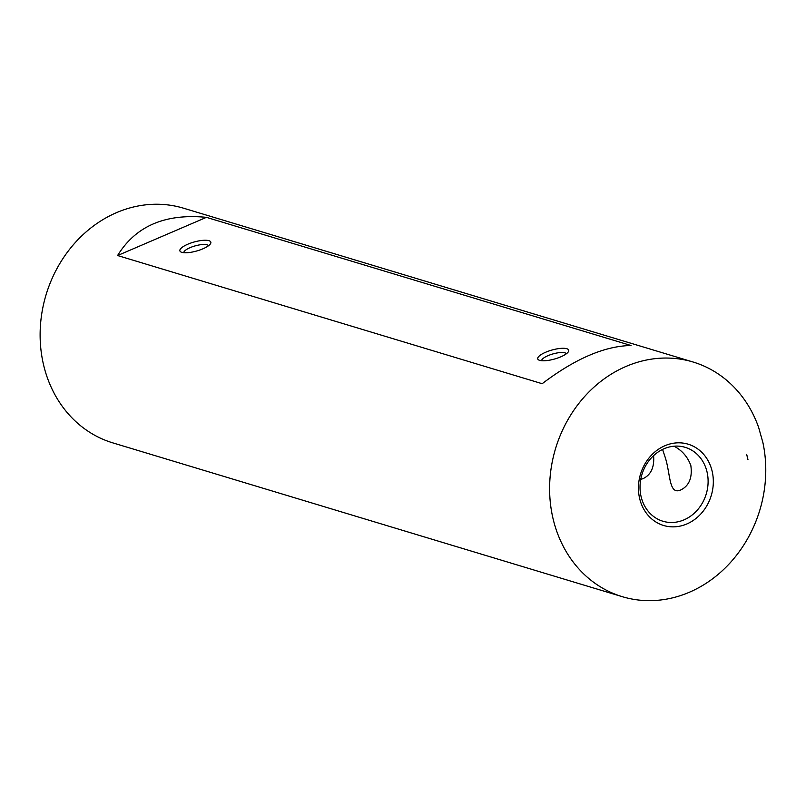 <?xml version="1.0" encoding="UTF-8"?>
<svg xmlns="http://www.w3.org/2000/svg" width="806" height="806" viewBox="0 0 806 806"><rect width="100%" height="100%" fill="white"/><g stroke="black" fill="none" stroke-linecap="round" stroke-linejoin="round"><path stroke-width="1.21" d="M693.11 362.025L183.607 208.22A122.552 106.664 106.8 0 0 46.083 294.724A122.552 106.664 106.8 0 0 112.78 442.867L622.272 596.672A122.552 106.664 -73.2 0 1 555.576 448.519A122.552 106.664 -73.2 0 1 693.11 362.025A122.552 106.664 -73.2 0 1 758.637 427.442L762.909 442.615A122.552 106.664 -73.2 0 1 730.075 562.92A122.552 106.664 -73.2 0 1 622.272 596.672M542.166 383.706C575.131 358.7 604.732 345.976 630.997 345.512L206.417 217.348C165.301 213.328 135.69 226.053 117.585 255.532L542.166 383.706M711.678 469.445A42.456 36.955 -73.2 0 1 667.509 526.399A42.456 36.955 -73.2 0 1 648.467 458.664A42.456 36.955 -73.2 0 1 711.678 469.445M746.668 454.413L747.968 459.672A83.955 73.074 106.8 0 0 746.668 454.413M560.805 356.826A16.08 4.675 164.3 0 1 538.861 360.05A16.08 4.675 164.3 0 1 551.959 350.036A16.08 4.675 164.3 0 1 568.361 351.759A16.08 4.675 164.3 0 1 560.805 356.826M202.941 248.802A16.08 4.675 164.3 0 1 180.997 252.026A16.08 4.675 164.3 0 1 194.095 242.012A16.08 4.675 164.3 0 1 210.497 243.734A16.08 4.675 164.3 0 1 202.941 248.802M206.417 217.348L117.585 255.532M706.61 470.301A38.597 33.6 106.8 0 0 685.221 447.34A38.597 33.6 106.8 0 0 641.908 474.583A38.597 33.6 106.8 0 0 662.915 521.24A38.597 33.6 106.8 0 0 697.704 509.664A38.597 33.6 106.8 0 0 706.61 470.301M674.068 446.192C682.118 450.483 687.709 456.931 690.833 465.536C692.515 477.777 689.09 485.947 680.566 490.048C668.869 495.065 670.542 474.321 665.363 457.848L662.582 449.416M653.585 455.622C654.532 467.198 650.986 474.885 642.956 478.693L640.75 479.358M208.482 245.749A12.866 3.738 -15.7 0 0 195.183 245.87A12.866 3.738 -15.7 0 0 183.768 252.701M566.346 353.784A12.866 3.738 -15.7 0 0 553.047 353.894A12.866 3.738 -15.7 0 0 541.632 360.725"/></g></svg>
